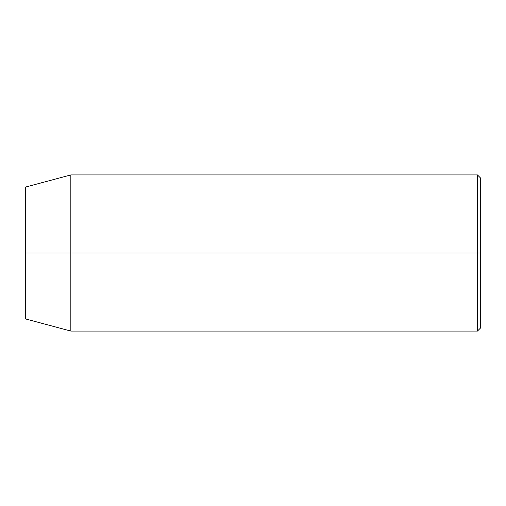 <?xml version="1.0" encoding="UTF-8"?>
<svg xmlns="http://www.w3.org/2000/svg" width="506" height="506" viewBox="0 0 506 506"><rect width="100%" height="100%" fill="white"/><g stroke="black" fill="none" stroke-linecap="round" stroke-linejoin="round"><path stroke-width="0.76" d="M477.449 253L477.449 331.069L477.449 253L25.3 253L25.3 318.869L25.3 187.131L25.3 253L70.84 253L70.84 331.069L70.84 253L477.449 253L477.449 174.931L477.449 253L480.7 253L477.449 253M480.7 327.818L480.7 253L480.7 327.818L477.449 331.069L70.84 331.069L25.3 318.869M480.7 178.182L480.7 253L480.7 178.182L477.449 174.931L70.84 174.931L70.84 253L70.84 174.931L25.3 187.131"/></g></svg>
